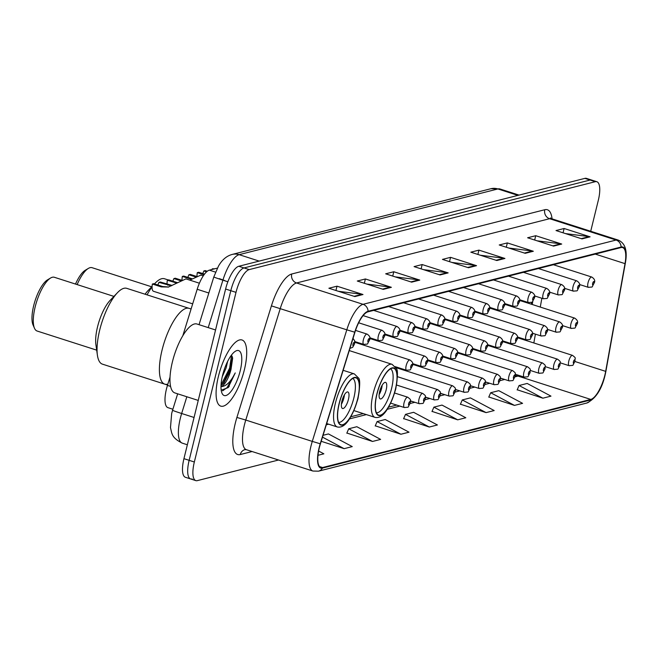 <?xml version="1.0" encoding="UTF-8"?>
<svg xmlns="http://www.w3.org/2000/svg" width="659" height="659" viewBox="0 0 659 659"><rect width="100%" height="100%" fill="white"/><g stroke="black" fill="none" stroke-linecap="round" stroke-linejoin="round"><path stroke-width="0.99" d="M524.861 340.085L524.984 339.401M531.311 304.203L531.665 302.226M182.831 335.695L197.189 289.276A21.714 7.249 -72.2 0 1 209.381 270.149L217.379 268.114M172.88 409.239L167.93 407.649A21.714 7.249 -72.2 0 1 167.452 385.416L170.038 377.063M590.711 231.26L598.306 200.336A21.714 7.249 107.8 0 0 596.832 181.719L586.436 178.383A21.714 7.249 107.8 0 0 584.887 178.375L238.805 266.269A21.714 7.249 107.8 0 0 225.609 289.021L183.943 458.664A21.714 7.249 107.8 0 0 185.418 477.281L190.616 478.945A21.714 7.249 107.8 0 0 192.164 478.961M591.634 180.055A21.714 7.249 107.8 0 0 590.085 180.039L244.003 267.941A21.714 7.249 107.8 0 0 230.807 290.685L189.141 460.336A21.714 7.249 107.8 0 0 190.616 478.945A21.714 7.249 107.8 0 1 189.141 460.336L230.807 290.685A21.714 7.249 107.8 0 1 244.003 267.941L590.085 180.039A21.714 7.249 107.8 0 1 591.634 180.055M244.374 369.765A34.738 11.598 107.8 0 0 242.001 339.978A34.738 11.598 107.8 0 0 218.417 376.355A34.738 11.598 107.8 0 0 220.781 406.133A34.738 11.598 107.8 0 0 244.374 369.765A34.738 11.598 107.8 0 0 242.001 339.978A34.738 11.598 107.8 0 0 218.417 376.355A34.738 11.598 107.8 0 0 220.781 406.133A34.738 11.598 107.8 0 0 244.374 369.765M604.863 375.16A23.156 7.727 -72.2 0 1 590.785 399.428L322.572 467.544A23.156 7.727 -72.2 0 1 320.925 467.528A23.156 7.727 -72.2 0 1 320.414 443.812L354.929 332.235A23.156 7.727 -72.2 0 1 367.928 311.839L620.984 247.562A23.156 7.727 -72.2 0 1 622.64 247.586A23.156 7.727 -72.2 0 1 625.02 263.641L605.67 371.363A23.156 7.727 -72.2 0 1 604.863 375.16M605.077 375.103A23.74 7.924 107.8 0 0 605.909 371.215L625.259 263.485A23.74 7.924 107.8 0 0 621.116 247.018L368.068 311.287A23.74 7.924 107.8 0 0 354.74 332.194L320.225 443.771A23.74 7.924 107.8 0 0 322.44 468.096L590.653 399.98A23.74 7.924 107.8 0 0 605.077 375.103M346.873 433.037L372.524 441.456L380.638 439.396L356.84 426.719L348.726 428.778L346.807 433.202M375.268 425.821L400.919 434.248L409.025 432.189L385.227 419.511L377.113 421.571L375.193 425.994M517.216 389.774L542.868 398.193L550.973 396.133L527.175 383.456L519.061 385.515L517.142 389.939M488.821 396.982L514.473 405.4L522.587 403.341L498.789 390.672L490.675 392.731L488.747 397.146M460.435 404.189L486.087 412.616L494.192 410.557L470.394 397.879L462.28 399.939L460.361 404.362M432.04 411.405L457.692 419.824L465.806 417.765L442.008 405.087L433.894 407.147L431.974 411.57M403.654 418.613L429.306 427.032L437.419 424.973L413.613 412.303L405.507 414.363L403.58 418.778M596.832 181.719A21.714 7.249 107.8 0 0 595.275 181.703L249.201 269.605A21.714 7.249 107.8 0 0 236.004 292.357L194.339 462A21.714 7.249 107.8 0 0 195.814 480.617A21.714 7.249 107.8 0 0 197.362 480.625L278.535 460.015M411.653 282.151L385.672 273.814L393.785 271.755L419.767 280.091L411.653 282.151M383.266 289.367L357.285 281.031L365.391 278.963L391.38 287.308L383.266 289.367M354.88 296.575L328.89 288.238L337.004 286.179L362.985 294.515L354.88 296.575M496.82 260.519L470.839 252.183L478.953 250.123L504.934 258.46L496.82 260.519M525.215 253.311L499.234 244.975L507.339 242.916L533.329 251.252L525.215 253.311M553.601 246.104L527.62 237.767L535.734 235.708L561.715 244.044L553.601 246.104M581.996 238.887L556.007 230.551L564.12 228.492L590.102 236.828L581.996 238.887M440.047 274.943L414.066 266.607L422.172 264.547L448.153 272.884L440.047 274.943M468.434 267.735L442.453 259.399L450.567 257.339L476.548 265.676L468.434 267.735M321.188 441.308L344.138 448.664L352.252 446.604L328.446 433.935L323.05 435.302M317.992 455.311L323.857 453.82L318.618 451.028M450.567 257.339L449.504 261.656M451.942 262.439L475.625 265.47A5.791 5.346 75.7 0 1 476.548 265.676M422.172 264.547L421.109 268.872M423.556 269.655L447.23 272.678A5.791 5.346 75.7 0 1 448.153 272.884M564.12 228.492L563.058 232.816M565.496 233.599L589.179 236.622A5.791 5.346 75.7 0 1 590.102 236.828M535.734 235.708L534.671 240.024M537.11 240.807L560.793 243.838A5.791 5.346 75.7 0 1 561.715 244.044M507.339 242.916L506.277 247.24M508.723 248.023L532.398 251.046A5.791 5.346 75.7 0 1 533.329 251.252M478.953 250.123L477.89 254.448M480.329 255.231L504.011 258.254A5.791 5.346 75.7 0 1 504.934 258.46M337.004 286.179L335.942 290.504M338.38 291.286L362.063 294.309A5.791 5.346 75.7 0 1 362.985 294.515M365.391 278.963L364.336 283.288M366.775 284.07L390.457 287.102A5.791 5.346 75.7 0 1 391.38 287.308M393.785 271.755L392.723 276.08M395.161 276.862L418.844 279.886A5.791 5.346 75.7 0 1 419.767 280.091M429.306 427.032L405.507 414.363M457.692 419.824L433.894 407.147M486.087 412.616L462.28 399.939M514.473 405.4L490.675 392.731M542.868 398.193L519.061 385.515M400.919 434.248L377.113 421.571M372.524 441.456L348.726 428.778M344.138 448.664L322.482 437.131M395.367 389.354A24.605 8.213 107.8 0 0 393.695 368.257A24.605 8.213 107.8 0 0 376.981 394.024A24.605 8.213 107.8 0 0 378.653 415.121A24.605 8.213 107.8 0 0 395.367 389.354M390.532 368.834A23.156 7.727 -72.2 0 1 391.578 388.448A23.156 7.727 -72.2 0 1 376.421 412.814M386.174 389.823A8.682 2.9 107.8 0 0 385.581 382.377A8.682 2.9 107.8 0 0 379.683 391.471A8.682 2.9 107.8 0 0 380.276 398.917A8.682 2.9 107.8 0 0 386.174 389.823M379.147 394.609A8.682 2.9 107.8 0 0 381.627 388.365A8.682 2.9 107.8 0 0 382.154 385.227M168.317 279.984L164.495 278.757A39.804 13.287 107.8 0 0 161.644 278.732A39.804 13.287 107.8 0 0 155.186 283.131A39.804 13.287 107.8 0 0 154.461 283.905L155.186 283.131M152.072 286.871A39.804 13.287 107.8 0 0 147.089 294.87M152.089 286.36L147.855 290.8A28.222 9.424 107.8 0 0 145.095 294.227M151.669 286.805L92.095 267.694A28.222 9.424 107.8 0 0 90.085 267.669A28.222 9.424 107.8 0 0 88.364 268.411A28.222 9.424 107.8 0 0 77.144 284.589M88.364 268.411L85.266 270.264A25.33 8.452 107.8 0 0 75.505 284.062M162.073 350.028A39.804 13.287 107.8 0 0 164.783 384.156A39.804 13.287 -72.2 0 1 163.111 346.115A39.804 13.287 -72.2 0 1 186.258 308.321A39.804 13.287 -72.2 0 1 189.108 308.354A39.804 13.287 107.8 0 0 162.073 350.028M357.623 398.942A24.605 8.213 107.8 0 0 355.951 377.846A24.605 8.213 107.8 0 0 339.237 403.613A24.605 8.213 107.8 0 0 340.909 424.701A24.605 8.213 107.8 0 0 357.623 398.942M352.787 378.423A23.156 7.727 -72.2 0 1 353.834 398.036A23.156 7.727 -72.2 0 1 338.677 422.394M348.43 399.412A8.682 2.9 107.8 0 0 347.837 391.965A8.682 2.9 107.8 0 0 341.939 401.059A8.682 2.9 107.8 0 0 342.532 408.506A8.682 2.9 107.8 0 0 348.43 399.412M341.403 404.189A8.682 2.9 107.8 0 0 343.883 397.954A8.682 2.9 107.8 0 0 344.41 394.815M167.625 384.181A39.804 13.287 -72.2 0 1 164.783 384.156L167.567 385.045M191.094 308.989L126.75 288.345A39.804 13.287 107.8 0 0 123.9 288.312A39.804 13.287 107.8 0 0 117.442 292.711A39.804 13.287 107.8 0 0 97.4 355.176A39.804 13.287 107.8 0 0 102.425 364.147L164.783 384.156M117.442 292.711L110.111 300.389A28.222 9.424 107.8 0 0 95.901 344.673L97.4 355.176M113.925 296.393L54.351 277.274A28.222 9.424 107.8 0 0 52.341 277.258A28.222 9.424 107.8 0 0 50.619 277.999A28.222 9.424 107.8 0 0 36.764 301.278A28.222 9.424 107.8 0 0 34.49 328.264A28.222 9.424 107.8 0 0 37.11 331.024L96.684 350.143M50.619 277.999L47.522 279.853A25.33 8.452 107.8 0 0 35.084 300.735A25.33 8.452 107.8 0 0 33.049 324.961L34.49 328.264M215.551 329.97L196.975 324.014A36.187 12.076 107.8 0 0 172.403 361.898A36.187 12.076 107.8 0 0 174.866 392.921L198.252 400.425M227.66 361.338L226.136 367.854L222.215 376.849M221.21 390.243L228.179 387.583L235.238 372.928C230.666 382.047 225.938 386.594 221.07 386.561A16.36 5.461 107.8 0 0 231.012 369.419L223.871 383.003L221.02 385.449M240.206 370.819A23.6 7.875 107.8 0 0 235.477 351.189A23.6 7.875 107.8 0 0 222.577 375.292A23.6 7.875 107.8 0 0 221.992 393.217A23.6 7.875 107.8 0 0 230.79 391.701A23.6 7.875 107.8 0 0 240.206 370.819M231.012 369.419L232.66 358.158L231.507 355.036M235.238 372.928L227.149 387.566L222.643 390.836M231.573 355.094L229.629 368.134L221.045 385.037M229.307 386.182L228.121 387.64M232.454 356.906L230.444 368.397L222.816 384.098M213.318 269.152L212.28 268.814A10.857 3.625 -72.2 0 0 212.182 269.44M214.71 268.798L212.28 268.814M204.018 274.778L197.305 272.62A10.857 3.625 -72.2 0 0 197.008 276.475M206.588 271.837L203.853 270.956L205.254 270.602L207.28 271.253M204.504 274.128L198.697 272.266L197.305 272.62M203.853 270.956A7.241 2.414 -72.2 0 1 202.708 273.559M191.505 279.218L182.321 276.426A10.857 3.625 -72.2 0 0 182.032 280.281M195.871 277.011L188.878 274.762L190.27 274.408L196.884 276.533M192.271 278.815L183.721 276.072L182.321 276.426M188.878 274.762A7.241 2.414 -72.2 0 1 187.733 277.357M176.53 283.024L167.345 280.232A10.857 3.625 -72.2 0 0 167.056 284.177M180.895 280.808L173.902 278.568L175.294 278.213L181.909 280.339M203.285 275.841L200.921 275.083L189.8 280.133M177.287 282.62L168.737 279.877L167.345 280.232M173.902 278.568A7.241 2.414 -72.2 0 1 172.757 281.162M171.406 285.825L158.918 282.373L160.318 282.019L172.09 285.438M199.405 283.213L185.945 278.889L168.144 287.151M168.547 287.044L161.274 286.896L152.369 284.037A10.857 3.625 -72.2 0 0 153.531 291.294L192.683 303.857M168.589 287.003L162.674 286.541L153.761 283.683L152.369 284.037M158.918 282.373A7.241 2.414 -72.2 0 1 157.773 284.968M215.534 272.126L209.381 270.149M208.837 293.008L197.189 289.276M170.59 386.421L167.452 385.416M186.835 396.759L181.653 413.498A28.947 9.663 107.8 0 0 180.319 418.333A28.947 9.663 107.8 0 0 182.288 443.145L187.354 444.776M194.059 417.476L181.653 413.498A14.473 0.428 -162.8 0 1 172.567 410.269L177.658 393.818M584.887 178.375L595.275 181.703M183.943 458.664L194.339 462M225.609 289.021L236.004 292.357M238.805 266.269L249.201 269.605M490.947 188.713A14.473 13.353 75.7 0 1 497.899 188.952L239.151 254.671A28.947 9.663 107.8 0 0 222.899 280.174A14.473 0.428 -162.8 0 1 213.813 276.937L218.483 266.112C222.067 259.811 226.638 255.923 232.199 254.432L490.947 188.713L499.967 188.976A28.947 9.663 107.8 0 0 497.899 188.952L517.925 195.377M208.219 327.622L222.899 280.174L227.857 281.764M232.199 254.432A14.473 13.353 75.7 0 1 239.151 254.671L259.176 261.096M224.793 280.586L219.34 278.65M590.785 399.428L518.04 376.083A23.156 7.727 107.8 0 0 519.333 375.539M252.1 451.53L240.28 454.537A7.241 6.681 75.7 0 1 244.991 449.603L246.4 449.702A28.947 9.663 107.8 0 1 244.431 424.882A28.947 9.663 107.8 0 1 245.774 420.055L236.902 417.444L271.417 305.875A36.187 12.076 -72.2 0 1 291.731 273.996L544.787 209.727A36.187 12.076 -72.2 0 1 552.061 218.854M240.28 454.537A36.187 12.076 -72.2 0 1 235.23 423.49A36.187 12.076 -72.2 0 1 236.902 417.444M368.068 311.287A7.241 6.681 -104.3 0 0 363.051 304.318L616.099 240.049A7.241 6.681 75.7 0 1 621.116 247.018M354.74 332.194L346.799 329.821A28.947 9.663 -72.2 0 1 363.051 304.318L296.534 282.975A28.947 9.663 107.8 0 0 280.281 308.478L245.774 420.055L312.284 441.398L346.799 329.821L271.417 305.875M322.44 468.096A7.241 6.681 75.7 0 1 318.462 471.185L586.675 403.061C595.588 398.884 601.733 389.543 605.11 375.02L625.317 263.287A7.241 2.537 -169.8 0 1 625.259 263.485M544.787 209.727A7.241 6.681 75.7 0 0 549.581 218.706L616.099 240.049A28.947 9.663 -72.2 0 1 618.167 240.065L551.657 218.73A28.947 9.663 107.8 0 0 549.581 218.706L296.534 282.975A7.241 6.681 75.7 0 1 291.731 273.996M320.225 443.771L312.284 441.398A28.947 9.663 -72.2 0 0 312.918 471.045L318.462 471.185M586.675 403.061A7.241 6.681 -104.3 0 0 590.653 399.98M322.572 467.544L319.566 466.58M326.304 424.783L328.643 424.19M349.707 418.836L366.388 414.602M387.451 409.247L399.873 406.092M410.153 403.481L414.849 402.295M425.129 399.683L429.833 398.489M440.105 395.878L444.809 394.683M455.089 392.072L459.784 390.878M470.065 388.266L474.768 387.072M485.04 384.461L489.744 383.266M500.024 380.655L504.72 379.46M515 376.857L518.04 376.083A13.023 12.019 75.7 0 0 515.28 375.556M605.67 371.363L574.953 361.503M625.02 263.641L595.275 254.094M533.831 342.96L535.413 334.138M540.273 307.078L541.863 298.255M467.668 267.488L475.625 265.47M496.062 260.272L504.011 258.254M524.449 253.064L532.398 251.046M552.835 245.856L560.793 243.838M581.23 238.64L589.179 236.622M439.281 274.696L447.23 272.678M410.887 281.904L418.844 279.886M382.5 289.12L390.457 287.102M354.114 296.328L362.063 294.309M376.849 394.057A24.968 8.336 107.8 0 0 380.334 415.483A24.968 8.336 107.8 0 0 395.499 389.321A24.968 8.336 107.8 0 0 392.014 367.895A24.968 8.336 107.8 0 0 376.849 394.057M353.998 410.623L375.062 417.386A27.859 9.3 -72.2 0 1 373.167 393.497A27.859 9.3 -72.2 0 1 392.089 364.328L349.254 350.58M339.105 403.646A24.968 8.336 107.8 0 0 342.589 425.063A24.968 8.336 107.8 0 0 357.755 398.909A24.968 8.336 107.8 0 0 354.27 377.483A24.968 8.336 107.8 0 0 339.105 403.646M326.683 423.556L337.317 426.974A27.859 9.3 -72.2 0 1 335.423 403.086A27.859 9.3 -72.2 0 1 354.344 373.908L343.15 370.317M568.808 361.05A5.429 1.812 -72.2 0 1 572.498 355.366C576.724 358.677 574.73 357.269 575.027 361.231C571.765 366.668 574.673 364.938 569.178 365.704A5.429 1.812 -72.2 0 1 568.808 361.05M574.763 361.404A1.812 0.601 107.8 0 0 574.508 359.855A1.812 0.601 107.8 0 0 573.412 361.75A1.812 0.601 107.8 0 0 573.659 363.298A1.812 0.601 107.8 0 0 574.763 361.404M553.832 364.855A5.429 1.812 -72.2 0 1 557.514 359.171C561.74 362.483 559.755 361.074 560.051 365.028C556.789 370.473 559.697 368.743 554.203 369.51A5.429 1.812 -72.2 0 1 553.832 364.855M559.779 365.21A1.812 0.601 107.8 0 0 559.532 363.661A1.812 0.601 107.8 0 0 558.428 365.556A1.812 0.601 107.8 0 0 558.684 367.104A1.812 0.601 107.8 0 0 559.779 365.21M538.856 368.661A5.429 1.812 -72.2 0 1 542.538 362.977C546.764 366.289 544.779 364.88 545.067 368.834C541.805 374.279 544.721 372.549 539.219 373.315A5.429 1.812 -72.2 0 1 538.856 368.661M544.804 369.015A1.812 0.601 107.8 0 0 544.548 367.467A1.812 0.601 107.8 0 0 543.453 369.361A1.812 0.601 107.8 0 0 543.708 370.91A1.812 0.601 107.8 0 0 544.804 369.015M523.872 372.467A5.429 1.812 -72.2 0 1 527.562 366.783C531.78 370.094 529.795 368.678 530.091 372.64C526.829 378.085 529.737 376.355 524.243 377.121A5.429 1.812 -72.2 0 1 523.872 372.467M529.828 372.821A1.812 0.601 107.8 0 0 529.572 371.264A1.812 0.601 107.8 0 0 528.477 373.159A1.812 0.601 107.8 0 0 528.724 374.716A1.812 0.601 107.8 0 0 529.828 372.821M508.896 376.264A5.429 1.812 -72.2 0 1 512.578 370.589C516.804 373.9 514.819 372.483 515.116 376.446C511.854 381.891 514.761 380.161 509.267 380.918A5.429 1.812 -72.2 0 1 508.896 376.264M514.844 376.627A1.812 0.601 107.8 0 0 514.597 375.07A1.812 0.601 107.8 0 0 513.493 376.964A1.812 0.601 107.8 0 0 513.748 378.521A1.812 0.601 107.8 0 0 514.844 376.627M493.912 380.07A5.429 1.812 -72.2 0 1 497.603 374.386C501.829 377.698 499.835 376.289 500.132 380.251C496.87 385.696 499.786 383.958 494.283 384.724A5.429 1.812 -72.2 0 1 493.912 380.07M499.868 380.424A1.812 0.601 107.8 0 0 499.613 378.876A1.812 0.601 107.8 0 0 498.517 380.77A1.812 0.601 107.8 0 0 498.764 382.327A1.812 0.601 107.8 0 0 499.868 380.424M478.936 383.876A5.429 1.812 -72.2 0 1 482.627 378.192C486.844 381.503 484.859 380.095 485.156 384.057C481.894 389.494 484.802 387.764 479.307 388.53A5.429 1.812 -72.2 0 1 478.936 383.876M484.892 384.23A1.812 0.601 107.8 0 0 484.637 382.681A1.812 0.601 107.8 0 0 483.533 384.576A1.812 0.601 107.8 0 0 483.788 386.125A1.812 0.601 107.8 0 0 484.892 384.23M463.961 387.681A5.429 1.812 -72.2 0 1 467.643 381.998C471.869 385.309 469.883 383.9 470.18 387.854C466.918 393.299 469.826 391.57 464.331 392.336A5.429 1.812 -72.2 0 1 463.961 387.681M469.908 388.036A1.812 0.601 107.8 0 0 469.661 386.487A1.812 0.601 107.8 0 0 468.557 388.382A1.812 0.601 107.8 0 0 468.813 389.93A1.812 0.601 107.8 0 0 469.908 388.036M448.977 391.487A5.429 1.812 -72.2 0 1 452.667 385.803C456.893 389.115 454.899 387.706 455.196 391.66C451.934 397.105 454.842 395.375 449.347 396.141A5.429 1.812 -72.2 0 1 448.977 391.487M454.932 391.841A1.812 0.601 107.8 0 0 454.677 390.293A1.812 0.601 107.8 0 0 453.581 392.187A1.812 0.601 107.8 0 0 453.829 393.736A1.812 0.601 107.8 0 0 454.932 391.841M434.001 395.293A5.429 1.812 -72.2 0 1 437.683 389.609C441.909 392.921 439.924 391.504 440.22 395.466C436.958 400.911 439.866 399.181 434.372 399.947A5.429 1.812 -72.2 0 1 434.001 395.293M439.948 395.647A1.812 0.601 107.8 0 0 439.701 394.09A1.812 0.601 107.8 0 0 438.597 395.993A1.812 0.601 107.8 0 0 438.853 397.542A1.812 0.601 107.8 0 0 439.948 395.647M419.025 399.099A5.429 1.812 -72.2 0 1 422.707 393.415C426.933 396.726 424.948 395.309 425.236 399.272C421.982 404.717 424.89 402.987 419.388 403.745A5.429 1.812 -72.2 0 1 419.025 399.099M424.973 399.453A1.812 0.601 107.8 0 0 424.717 397.896A1.812 0.601 107.8 0 0 423.622 399.791A1.812 0.601 107.8 0 0 423.877 401.347A1.812 0.601 107.8 0 0 424.973 399.453M404.041 402.896A5.429 1.812 -72.2 0 1 407.732 397.212C411.949 400.524 409.964 399.115 410.26 403.077C406.998 408.522 409.906 406.784 404.412 407.55A5.429 1.812 -72.2 0 1 404.041 402.896M409.997 403.259A1.812 0.601 107.8 0 0 409.741 401.702A1.812 0.601 107.8 0 0 408.646 403.596A1.812 0.601 107.8 0 0 408.893 405.153A1.812 0.601 107.8 0 0 409.997 403.259M562.391 325.571L571.312 328.437A5.429 1.812 -72.2 0 1 570.941 323.783A5.429 1.812 -72.2 0 1 574.632 318.099L519.597 300.438M575.538 324.483A1.812 0.601 107.8 0 0 575.793 326.032A1.812 0.601 107.8 0 0 576.897 324.137A1.812 0.601 107.8 0 0 576.641 322.589A1.812 0.601 107.8 0 0 575.538 324.483M547.415 329.376L556.336 332.243A5.429 1.812 -72.2 0 1 555.965 327.589A5.429 1.812 -72.2 0 1 559.648 321.905L504.613 304.244M560.562 328.289A1.812 0.601 107.8 0 0 560.817 329.838A1.812 0.601 107.8 0 0 561.913 327.943A1.812 0.601 107.8 0 0 561.666 326.386A1.812 0.601 107.8 0 0 560.562 328.289M532.431 333.182L541.352 336.041A5.429 1.812 -72.2 0 1 540.981 331.395A5.429 1.812 -72.2 0 1 544.672 325.711L489.637 308.05M545.586 332.087A1.812 0.601 107.8 0 0 545.833 333.643A1.812 0.601 107.8 0 0 546.937 331.749A1.812 0.601 107.8 0 0 546.682 330.192A1.812 0.601 107.8 0 0 545.586 332.087M517.455 336.988L526.376 339.846A5.429 1.812 -72.2 0 1 526.006 335.192A5.429 1.812 -72.2 0 1 529.688 329.516L474.661 311.855M530.602 335.892A1.812 0.601 107.8 0 0 530.857 337.449A1.812 0.601 107.8 0 0 531.953 335.555A1.812 0.601 107.8 0 0 531.706 333.998A1.812 0.601 107.8 0 0 530.602 335.892M502.471 340.794L511.392 343.652A5.429 1.812 -72.2 0 1 511.03 338.998A5.429 1.812 -72.2 0 1 514.712 333.314L459.677 315.661M515.626 339.698A1.812 0.601 107.8 0 0 515.882 341.255A1.812 0.601 107.8 0 0 516.977 339.352A1.812 0.601 107.8 0 0 516.722 337.803A1.812 0.601 107.8 0 0 515.626 339.698M487.495 344.599L496.416 347.458A5.429 1.812 -72.2 0 1 496.046 342.804A5.429 1.812 -72.2 0 1 499.736 337.12L444.701 319.467M500.651 343.504A1.812 0.601 107.8 0 0 500.898 345.052A1.812 0.601 107.8 0 0 502.001 343.158A1.812 0.601 107.8 0 0 501.746 341.609A1.812 0.601 107.8 0 0 500.651 343.504M472.519 348.397L481.441 351.263A5.429 1.812 -72.2 0 1 481.07 346.609A5.429 1.812 -72.2 0 1 484.752 340.925L429.726 323.272M485.667 347.309A1.812 0.601 107.8 0 0 485.922 348.858A1.812 0.601 107.8 0 0 487.017 346.964A1.812 0.601 107.8 0 0 486.77 345.415A1.812 0.601 107.8 0 0 485.667 347.309M457.535 352.203L466.457 355.069A5.429 1.812 -72.2 0 1 466.094 350.415A5.429 1.812 -72.2 0 1 469.776 344.731L414.742 327.07M470.691 351.115A1.812 0.601 107.8 0 0 470.946 352.664A1.812 0.601 107.8 0 0 472.042 350.769A1.812 0.601 107.8 0 0 471.786 349.212A1.812 0.601 107.8 0 0 470.691 351.115M442.56 356.008L451.481 358.875A5.429 1.812 -72.2 0 1 451.11 354.221A5.429 1.812 -72.2 0 1 454.801 348.537L399.766 330.876M455.715 354.913A1.812 0.601 107.8 0 0 455.962 356.47A1.812 0.601 107.8 0 0 457.066 354.575A1.812 0.601 107.8 0 0 456.811 353.018A1.812 0.601 107.8 0 0 455.715 354.913M427.584 359.814L436.505 362.672A5.429 1.812 -72.2 0 1 436.134 358.018A5.429 1.812 -72.2 0 1 439.817 352.343L384.79 334.681M440.731 358.718A1.812 0.601 107.8 0 0 440.986 360.275A1.812 0.601 107.8 0 0 442.082 358.381A1.812 0.601 107.8 0 0 441.835 356.824A1.812 0.601 107.8 0 0 440.731 358.718M412.6 363.62L421.521 366.478A5.429 1.812 -72.2 0 1 421.15 361.824A5.429 1.812 -72.2 0 1 424.841 356.14L369.806 338.487M425.755 362.524A1.812 0.601 107.8 0 0 426.002 364.081A1.812 0.601 107.8 0 0 427.106 362.178A1.812 0.601 107.8 0 0 426.851 360.63A1.812 0.601 107.8 0 0 425.755 362.524M395.194 366.643L406.545 370.284A5.429 1.812 -72.2 0 1 406.175 365.63A5.429 1.812 -72.2 0 1 409.857 359.946L354.83 342.293M410.771 366.33A1.812 0.601 107.8 0 0 411.027 367.879A1.812 0.601 107.8 0 0 412.13 365.984A1.812 0.601 107.8 0 0 411.875 364.435A1.812 0.601 107.8 0 0 410.771 366.33M579.5 284.499L588.421 287.365A5.429 1.812 -72.2 0 1 588.05 282.711A5.429 1.812 -72.2 0 1 591.741 277.027L553.412 264.729M592.655 283.411A1.812 0.601 107.8 0 0 592.902 284.96A1.812 0.601 107.8 0 0 594.006 283.065A1.812 0.601 107.8 0 0 593.751 281.517A1.812 0.601 107.8 0 0 592.655 283.411M564.524 288.304L573.445 291.171A5.429 1.812 -72.2 0 1 573.075 286.517A5.429 1.812 -72.2 0 1 576.757 280.833L538.428 268.534M577.671 287.217A1.812 0.601 107.8 0 0 577.927 288.766A1.812 0.601 107.8 0 0 579.022 286.871A1.812 0.601 107.8 0 0 578.775 285.314A1.812 0.601 107.8 0 0 577.671 287.217M549.54 292.11L558.461 294.968A5.429 1.812 -72.2 0 1 558.099 290.322A5.429 1.812 -72.2 0 1 561.781 284.639L523.452 272.34M562.695 291.014A1.812 0.601 107.8 0 0 562.951 292.571A1.812 0.601 107.8 0 0 564.046 290.677A1.812 0.601 107.8 0 0 563.791 289.12A1.812 0.601 107.8 0 0 562.695 291.014M534.564 295.916L543.486 298.774A5.429 1.812 -72.2 0 1 543.115 294.12A5.429 1.812 -72.2 0 1 546.805 288.436L508.468 276.137M547.72 294.82A1.812 0.601 107.8 0 0 547.967 296.377A1.812 0.601 107.8 0 0 549.071 294.482A1.812 0.601 107.8 0 0 548.815 292.925A1.812 0.601 107.8 0 0 547.72 294.82M519.589 299.721L528.51 302.58A5.429 1.812 -72.2 0 1 528.139 297.926A5.429 1.812 -72.2 0 1 531.821 292.242L493.492 279.943M532.736 298.626A1.812 0.601 107.8 0 0 532.991 300.174A1.812 0.601 107.8 0 0 534.087 298.28A1.812 0.601 107.8 0 0 533.839 296.731A1.812 0.601 107.8 0 0 532.736 298.626M504.605 303.519L513.526 306.386A5.429 1.812 -72.2 0 1 513.155 301.731A5.429 1.812 -72.2 0 1 516.845 296.048L478.516 283.749M517.76 302.432A1.812 0.601 107.8 0 0 518.007 303.98A1.812 0.601 107.8 0 0 519.111 302.086A1.812 0.601 107.8 0 0 518.855 300.537A1.812 0.601 107.8 0 0 517.76 302.432M489.629 307.325L498.55 310.191A5.429 1.812 -72.2 0 1 498.179 305.537A5.429 1.812 -72.2 0 1 501.87 299.853L463.532 287.555M502.776 306.237A1.812 0.601 107.8 0 0 503.031 307.786A1.812 0.601 107.8 0 0 504.135 305.891A1.812 0.601 107.8 0 0 503.88 304.343A1.812 0.601 107.8 0 0 502.776 306.237M474.653 311.13L483.574 313.997A5.429 1.812 -72.2 0 1 483.204 309.343A5.429 1.812 -72.2 0 1 486.886 303.659L448.557 291.36M487.8 310.043A1.812 0.601 107.8 0 0 488.055 311.592A1.812 0.601 107.8 0 0 489.151 309.697A1.812 0.601 107.8 0 0 488.904 308.14A1.812 0.601 107.8 0 0 487.8 310.043M459.669 314.936L468.59 317.795A5.429 1.812 -72.2 0 1 468.219 313.149A5.429 1.812 -72.2 0 1 471.91 307.465L433.581 295.166M472.824 313.841A1.812 0.601 107.8 0 0 473.071 315.397A1.812 0.601 107.8 0 0 474.175 313.503A1.812 0.601 107.8 0 0 473.92 311.946A1.812 0.601 107.8 0 0 472.824 313.841M444.693 318.742L453.614 321.6A5.429 1.812 -72.2 0 1 453.244 316.946A5.429 1.812 -72.2 0 1 456.926 311.27L418.597 298.972M457.84 317.646A1.812 0.601 107.8 0 0 458.096 319.203A1.812 0.601 107.8 0 0 459.191 317.308A1.812 0.601 107.8 0 0 458.944 315.752A1.812 0.601 107.8 0 0 457.84 317.646M429.709 322.548L438.63 325.406A5.429 1.812 -72.2 0 1 438.268 320.752A5.429 1.812 -72.2 0 1 441.95 315.068L403.621 302.769M442.864 321.452A1.812 0.601 107.8 0 0 443.12 323.009A1.812 0.601 107.8 0 0 444.215 321.106A1.812 0.601 107.8 0 0 443.96 319.557A1.812 0.601 107.8 0 0 442.864 321.452M414.733 326.345L423.655 329.212A5.429 1.812 -72.2 0 1 423.284 324.558A5.429 1.812 -72.2 0 1 426.974 318.874L388.645 306.575M427.889 325.258A1.812 0.601 107.8 0 0 428.136 326.806A1.812 0.601 107.8 0 0 429.24 324.912A1.812 0.601 107.8 0 0 428.984 323.363A1.812 0.601 107.8 0 0 427.889 325.258M399.758 330.151L408.679 333.017A5.429 1.812 -72.2 0 1 408.308 328.363A5.429 1.812 -72.2 0 1 411.99 322.679L373.661 310.381M412.905 329.063A1.812 0.601 107.8 0 0 413.16 330.612A1.812 0.601 107.8 0 0 414.256 328.717A1.812 0.601 107.8 0 0 414.009 327.169A1.812 0.601 107.8 0 0 412.905 329.063M384.774 333.956L393.695 336.823A5.429 1.812 -72.2 0 1 393.324 332.169A5.429 1.812 -72.2 0 1 397.015 326.485L363.109 315.603M397.929 332.869A1.812 0.601 107.8 0 0 398.176 334.418A1.812 0.601 107.8 0 0 399.28 332.523A1.812 0.601 107.8 0 0 399.024 330.966A1.812 0.601 107.8 0 0 397.929 332.869M369.798 337.762L378.719 340.629A5.429 1.812 -72.2 0 1 378.348 335.975A5.429 1.812 -72.2 0 1 382.039 330.291L358.661 322.786M382.945 336.667A1.812 0.601 107.8 0 0 383.2 338.224A1.812 0.601 107.8 0 0 384.304 336.329A1.812 0.601 107.8 0 0 384.049 334.772A1.812 0.601 107.8 0 0 382.945 336.667M354.822 341.568L363.743 344.426A5.429 1.812 -72.2 0 1 363.373 339.772A5.429 1.812 -72.2 0 1 367.055 334.097L355.531 330.398M367.969 340.472A1.812 0.601 107.8 0 0 368.224 342.029A1.812 0.601 107.8 0 0 369.32 340.135A1.812 0.601 107.8 0 0 369.073 338.578A1.812 0.601 107.8 0 0 367.969 340.472M352.993 344.278A1.812 0.601 107.8 0 0 353.24 345.835A1.812 0.601 107.8 0 0 354.344 343.932A1.812 0.601 107.8 0 0 354.089 342.383A1.812 0.601 107.8 0 0 352.993 344.278M162.674 286.541L161.274 286.896M169.223 284.877L167.831 285.232M182.288 443.145C171.266 437.658 171.958 433.375 170.483 427.625L171.669 413.506L172.567 410.269M499.967 188.976L519.037 195.097M199.043 324.673L213.813 276.937M625.317 263.287C627.656 250.832 625.276 243.097 618.167 240.065M195.814 480.617L190.616 478.945M312.918 471.045L246.4 449.702M551.657 218.73L550.422 217.948L550.71 218.574M525.775 340.373L525.898 339.698M532.217 304.491L532.801 301.278M350.992 416.71L363.249 413.597M388.736 407.122L396.734 405.087M410.483 401.603L411.718 401.282M425.459 397.797L426.694 397.484M440.434 393.991L441.678 393.678M455.418 390.186L456.654 389.873M470.394 386.38L471.63 386.067M485.378 382.574L486.614 382.261M500.354 378.777L501.59 378.455M375.062 417.386C382.434 418.959 389.321 409.56 395.713 389.172C397.855 376.404 397.995 369.435 396.133 368.282L392.089 364.328M337.317 426.974C344.69 428.548 351.577 419.14 357.969 398.761C360.111 385.985 360.251 379.024 358.389 377.871L354.344 373.908M517.463 337.713L572.498 355.366M560.257 362.845L569.178 365.704M502.488 341.519L557.514 359.171M545.281 366.643L554.203 369.51M487.503 345.316L542.538 362.977M530.297 370.449L539.219 373.315M472.528 349.122L527.562 366.783M515.322 374.254L524.243 377.121M457.552 352.927L512.578 370.589M500.346 378.06L509.267 380.918M442.568 356.733L497.603 374.386M485.362 381.866L494.283 384.724M427.592 360.539L482.627 378.192M470.386 385.672L479.307 388.53M412.608 364.345L467.643 381.998M455.41 389.469L464.331 392.336M395.771 367.549L452.667 385.803M440.426 393.275L449.347 396.141M397.476 376.701L437.683 389.609M425.45 397.08L434.372 399.947M396.603 385.037L422.707 393.415M410.466 400.886L419.388 403.745M394.659 393.019L407.732 397.212M390.779 403.176L404.412 407.55M571.312 328.437C576.806 327.671 573.898 329.401 577.16 323.956C578.256 321.88 577.416 319.92 574.632 318.099M556.336 332.243C561.83 331.477 558.923 333.207 562.185 327.762C563.28 325.678 562.432 323.726 559.648 321.905M541.352 336.041C546.846 335.283 543.939 337.013 547.201 331.568C548.296 329.484 547.456 327.531 544.672 325.711M526.376 339.846C531.871 339.08 528.963 340.818 532.225 335.373C533.32 333.289 532.48 331.337 529.688 329.516M511.392 343.652C516.895 342.886 513.987 344.624 517.241 339.179C518.345 337.095 517.496 335.143 514.712 333.314M496.416 347.458C501.911 346.692 499.003 348.422 502.265 342.985C503.361 340.901 502.52 338.948 499.736 337.12M481.441 351.263C486.935 350.497 484.027 352.227 487.289 346.782C488.385 344.706 487.536 342.746 484.752 340.925M466.457 355.069C471.959 354.303 469.043 356.033 472.305 350.588C473.409 348.504 472.561 346.552 469.776 344.731M451.481 358.875C456.975 358.109 454.067 359.839 457.33 354.394C458.425 352.31 457.585 350.357 454.801 348.537M436.505 362.672C442 361.906 439.092 363.644 442.354 358.199C443.449 356.115 442.601 354.163 439.817 352.343M421.521 366.478C427.024 365.712 424.108 367.45 427.37 362.005C428.465 359.921 427.625 357.969 424.841 356.14M406.545 370.284C412.04 369.518 409.132 371.248 412.394 365.811C413.49 363.727 412.649 361.775 409.857 359.946M588.421 287.365C593.916 286.599 591.008 288.329 594.27 282.884C595.365 280.8 594.525 278.848 591.741 277.027M573.445 291.171C578.94 290.405 576.032 292.135 579.294 286.69C580.39 284.606 579.541 282.653 576.757 280.833M558.461 294.968C563.964 294.211 561.048 295.94 564.31 290.495C565.414 288.411 564.565 286.459 561.781 284.639M543.486 298.774C548.98 298.008 546.072 299.746 549.334 294.301C550.43 292.217 549.59 290.265 546.805 288.436M528.51 302.58C534.004 301.814 531.096 303.544 534.358 298.107C535.454 296.023 534.606 294.071 531.821 292.242M513.526 306.386C519.028 305.619 516.112 307.349 519.374 301.904C520.47 299.829 519.63 297.876 516.845 296.048M498.55 310.191C504.044 309.425 501.137 311.155 504.399 305.71C505.494 303.626 504.654 301.674 501.87 299.853M483.574 313.997C489.069 313.231 486.161 314.961 489.415 309.516C490.518 307.432 489.67 305.479 486.886 303.659M468.59 317.795C474.085 317.037 471.177 318.767 474.439 313.322C475.534 311.237 474.694 309.285 471.91 307.465M453.614 321.6C459.109 320.834 456.201 322.572 459.463 317.127C460.559 315.043 459.718 313.091 456.926 311.27M438.63 325.406C444.133 324.64 441.217 326.37 444.479 320.933C445.583 318.849 444.734 316.897 441.95 315.068M423.655 329.212C429.149 328.446 426.241 330.175 429.503 324.739C430.599 322.655 429.759 320.702 426.974 318.874M408.679 333.017C414.173 332.251 411.265 333.981 414.527 328.536C415.623 326.46 414.775 324.5 411.99 322.679M393.695 336.823C399.197 336.057 396.281 337.787 399.543 332.342C400.639 330.258 399.799 328.306 397.015 326.485M378.719 340.629C384.213 339.863 381.306 341.593 384.568 336.148C385.663 334.064 384.823 332.111 382.039 330.291M363.743 344.426C369.238 343.66 366.33 345.398 369.592 339.953C370.688 337.869 369.839 335.917 367.055 334.097M349.921 348.413L352.697 347.293L354.608 343.759L354.731 340.925L353.035 338.364"/></g></svg>
